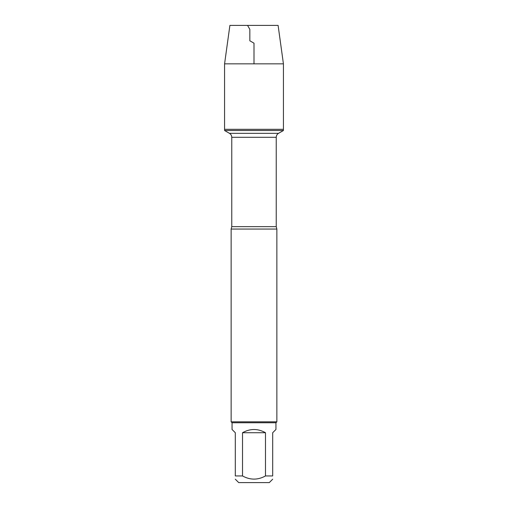 <?xml version="1.0" encoding="UTF-8"?>
<svg xmlns="http://www.w3.org/2000/svg" width="508" height="508" viewBox="0 0 508 508"><rect width="100%" height="100%" fill="white"/><g stroke="black" fill="none" stroke-linecap="round" stroke-linejoin="round"><path stroke-width="0.76" d="M224.574 130.512L283.426 130.512L283.426 129.311L224.574 129.311L224.574 130.512L229.476 133.337C230.943 134.252 231.705 135.572 231.762 137.3L231.762 226.644L231.14 229.064L231.14 421.837L276.86 421.837L276.86 229.064L231.14 229.064M272.701 479.19L269.297 482.6L238.703 482.6L235.299 479.19M265.481 432.721C257.829 428.435 250.171 428.435 242.519 432.721L265.481 432.721L265.481 475.952C257.829 480.162 250.177 480.162 242.519 475.952L235.299 475.952C235.299 480.162 235.299 480.162 235.299 475.952L235.299 432.721L232.054 429.482L232.054 422.751L275.946 422.751L275.946 429.482L272.701 432.721L272.701 475.952C272.701 480.162 272.701 480.162 272.701 475.952L265.481 475.952M242.519 432.721L242.519 475.952M232.054 422.751L231.14 421.837M224.574 129.311L283.426 129.311L283.426 63.849L224.574 63.849L224.574 129.311L224.574 63.849L229.895 25.4L247.555 25.4L249.841 29.362L249.841 40.78L254 43.18L254 63.849M224.574 63.849L229.895 25.4L278.105 25.4L283.426 63.849M231.762 226.644L276.238 226.644L276.86 229.064M276.238 226.644L276.238 137.3L231.762 137.3M229.476 133.337L278.524 133.337L229.476 133.337M276.238 137.3C276.295 135.572 277.057 134.252 278.524 133.337L283.426 130.512M275.946 422.751L276.86 421.837"/></g></svg>
